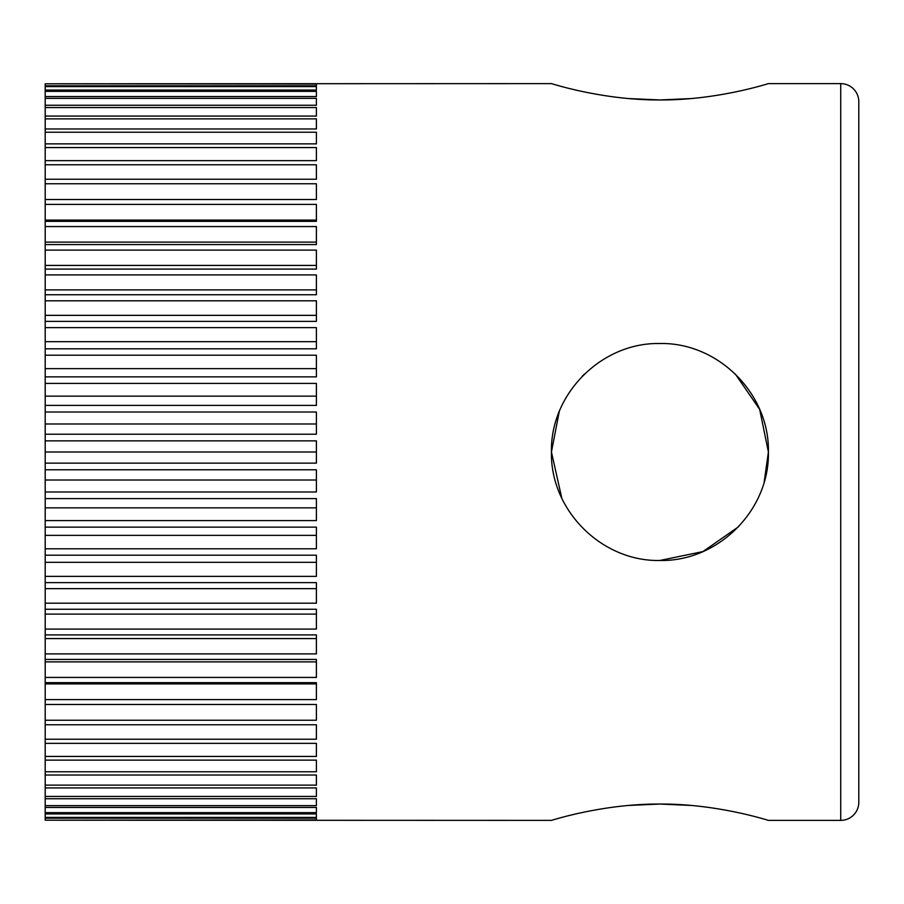 <?xml version="1.0" encoding="UTF-8"?>
<svg xmlns="http://www.w3.org/2000/svg" width="904" height="904" viewBox="0 0 904 904"><rect width="100%" height="100%" fill="white"/><g stroke="black" fill="none" stroke-linecap="round" stroke-linejoin="round"><path stroke-width="1.36" d="M840.72 83.62A18.08 18.08 0 0 1 858.8 101.7L858.8 802.3A18.08 18.08 0 0 1 840.72 820.38L840.72 83.62L768.4 83.62C769.654 83.1 718.126 100.276 659.92 99.96C601.714 100.276 550.186 83.1 551.44 83.62L45.2 83.79L316.4 84.049L316.4 85.801L45.2 85.801L45.2 86.581L316.4 86.581L316.4 90.061L45.2 90.061L45.2 91.36L316.4 91.36L316.4 96.558L45.2 96.558L45.2 98.366L316.4 98.366L316.4 105.248L45.2 105.248L45.2 107.553L316.4 107.553L316.4 116.074L45.2 116.074L45.2 118.865L316.4 118.865L316.4 128.978L45.2 128.978L45.2 132.233L316.4 132.233L316.4 143.86L45.2 143.86L45.2 147.567L316.4 147.567L316.4 160.652L45.2 160.652L45.2 164.777L316.4 164.777L316.4 179.241L45.2 179.241L45.2 183.761L316.4 183.761L316.4 199.501L45.2 199.501L45.2 204.406L316.4 204.406L316.4 221.333L45.2 221.333L45.2 226.565L316.4 226.565L316.4 244.577L45.2 244.577L45.2 250.114L316.4 250.114L316.4 269.098L45.2 269.098L45.2 274.918L316.4 274.918L316.4 294.749L45.2 294.749L45.2 300.806L316.4 300.806L316.4 321.372L45.2 321.372L45.2 327.632L316.4 327.632L316.4 348.808L45.2 348.808L45.2 355.216L316.4 355.216L316.4 376.866L45.2 376.866L45.2 383.409L316.4 383.409L316.4 405.399L45.2 405.399L45.2 412.009L316.4 412.009L316.4 434.202L45.2 434.202L45.2 440.869L316.4 440.869L316.4 463.13L45.2 463.13L45.2 469.797L316.4 469.797L316.4 491.991L45.2 491.991L45.2 498.601L316.4 498.601L316.4 520.591L45.2 520.591L45.2 527.134L316.4 527.134L316.4 548.784L45.2 548.784L45.2 555.192L316.4 555.192L316.4 576.368L45.2 576.368L45.2 582.628L316.4 582.628L316.4 603.194L45.2 603.194L45.2 609.251L316.4 609.251L316.4 629.082L45.2 629.082L45.2 634.902L316.4 634.902L316.4 653.886L45.2 653.886L45.2 659.423L316.4 659.423L316.4 677.435L45.2 677.435L45.2 682.667L316.4 682.667L316.4 699.594L45.2 699.594L45.2 704.499L316.4 704.499L316.4 720.239L45.2 720.239L45.2 724.759L316.4 724.759L316.4 739.223L45.2 739.223L45.2 743.348L316.4 743.348L316.4 756.433L45.2 756.433L45.2 760.14L316.4 760.14L316.4 771.767L45.2 771.767L45.2 775.022L316.4 775.022L316.4 785.135L45.2 785.135L45.2 787.926L316.4 787.926L316.4 796.447L45.2 796.447L45.2 798.752L316.4 798.752L316.4 805.634L45.2 805.634L45.2 807.441L316.4 807.441L316.4 812.639L45.2 812.639L45.2 813.939L316.4 813.939L316.4 817.419L45.2 817.419L45.2 818.199L316.4 818.199L316.4 819.951L45.2 820.21L551.44 820.38C550.186 820.9 601.714 803.724 659.92 804.04C718.126 803.724 769.654 820.9 768.4 820.38L840.72 820.38M559.248 411.58L551.44 452C550.186 393.771 601.714 342.266 659.92 343.52L657.027 343.565M584.526 374.007L582.097 376.426M764.185 481.877L768.4 452L759.676 409.376L735.314 374.007M659.92 343.52C718.126 342.266 769.654 393.771 768.4 452C769.654 510.229 718.126 561.734 659.92 560.48C601.714 561.734 550.186 510.229 551.44 452L561.813 498.273M659.841 560.48L702.939 551.587L738.523 526.761M691.153 805.441L659.92 804.04L628.687 805.441M45.2 819.951L45.2 818.199M628.687 98.559L659.92 99.96L691.153 98.559M45.2 817.419L45.2 813.939M45.2 812.639L45.2 807.441M45.2 805.634L45.2 798.752M45.2 796.447L45.2 787.926M45.2 785.135L45.2 775.022M45.2 771.767L45.2 760.14M45.2 756.433L45.2 743.348M45.2 739.223L45.2 724.759M45.2 720.239L45.2 704.499M316.4 683.91L45.2 683.91L45.2 682.667M45.2 699.594L45.2 683.91M316.4 661.886L45.2 661.886L45.2 659.423M45.2 677.435L45.2 661.886M316.4 638.574L45.2 638.574L45.2 634.902M45.2 653.886L45.2 638.574M316.4 614.11L45.2 614.11L45.2 609.251M45.2 629.082L45.2 614.11M316.4 588.651L45.2 588.651L45.2 582.628M45.2 603.194L45.2 588.651M316.4 562.344L45.2 562.344L45.2 555.192M45.2 576.368L45.2 562.344M316.4 535.36L45.2 535.36L45.2 527.134M45.2 548.784L45.2 535.36M316.4 507.856L45.2 507.856L45.2 498.601M45.2 520.591L45.2 507.856M316.4 480.013L45.2 480.013L45.2 469.797M45.2 491.991L45.2 480.013M316.4 452L45.2 452L45.2 440.869M45.2 463.13L45.2 452M316.4 423.987L45.2 423.987L45.2 412.009M45.2 434.202L45.2 423.987M316.4 396.144L45.2 396.144L45.2 383.409M45.2 405.399L45.2 396.144M316.4 368.64L45.2 368.64L45.2 355.216M45.2 376.866L45.2 368.64M316.4 341.656L45.2 341.656L45.2 327.632M45.2 348.808L45.2 341.656M316.4 315.349L45.2 315.349L45.2 300.806M45.2 321.372L45.2 315.349M316.4 289.89L45.2 289.89L45.2 274.918M45.2 294.749L45.2 289.89M316.4 265.426L45.2 265.426L45.2 250.114M45.2 269.098L45.2 265.426M316.4 242.114L45.2 242.114L45.2 226.565M45.2 244.577L45.2 242.114M316.4 220.09L45.2 220.09L45.2 204.406M45.2 221.333L45.2 220.09M45.2 199.501L45.2 183.761M45.2 179.241L45.2 164.777M45.2 160.652L45.2 147.567M45.2 143.86L45.2 132.233M45.2 128.978L45.2 118.865M45.2 116.074L45.2 107.553M45.2 105.248L45.2 98.366M45.2 96.558L45.2 91.36M45.2 90.061L45.2 86.581M45.2 85.801L45.2 84.049"/></g></svg>
